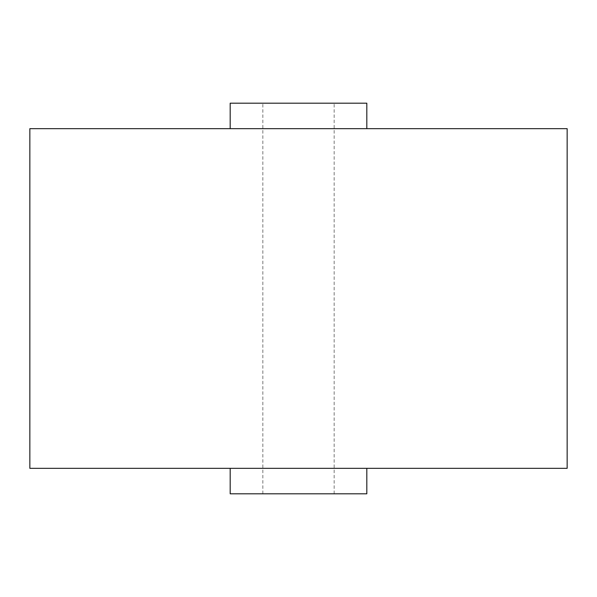 <?xml version="1.0" encoding="UTF-8"?>
<svg xmlns="http://www.w3.org/2000/svg" width="597" height="597" viewBox="0 0 597 597"><rect width="100%" height="100%" fill="white"/><g stroke="black" fill="none" stroke-linecap="round" stroke-linejoin="round"><path stroke-width="0.45" stroke-dasharray="2.98 2.24" d="M567.15 468.332L29.85 468.332M29.85 128.668L567.15 128.668M279.038 103.199L334.163 103.199L279.038 103.199M317.962 493.801L262.837 493.801L317.962 493.801M355.745 128.668L230.181 128.668L355.745 128.668M230.181 103.199L366.819 103.199M366.819 493.801L230.181 493.801M335.783 468.332L230.181 468.332L335.783 468.332M262.837 493.801L262.837 103.199M334.163 493.801L334.163 103.199"/><path stroke-width="0.9" d="M29.85 468.332L567.15 468.332L567.15 128.668L29.85 128.668L29.85 468.332M366.819 128.668L366.819 103.199L230.181 103.199L230.181 128.668M230.181 468.332L230.181 493.801L366.819 493.801L366.819 468.332"/></g></svg>
